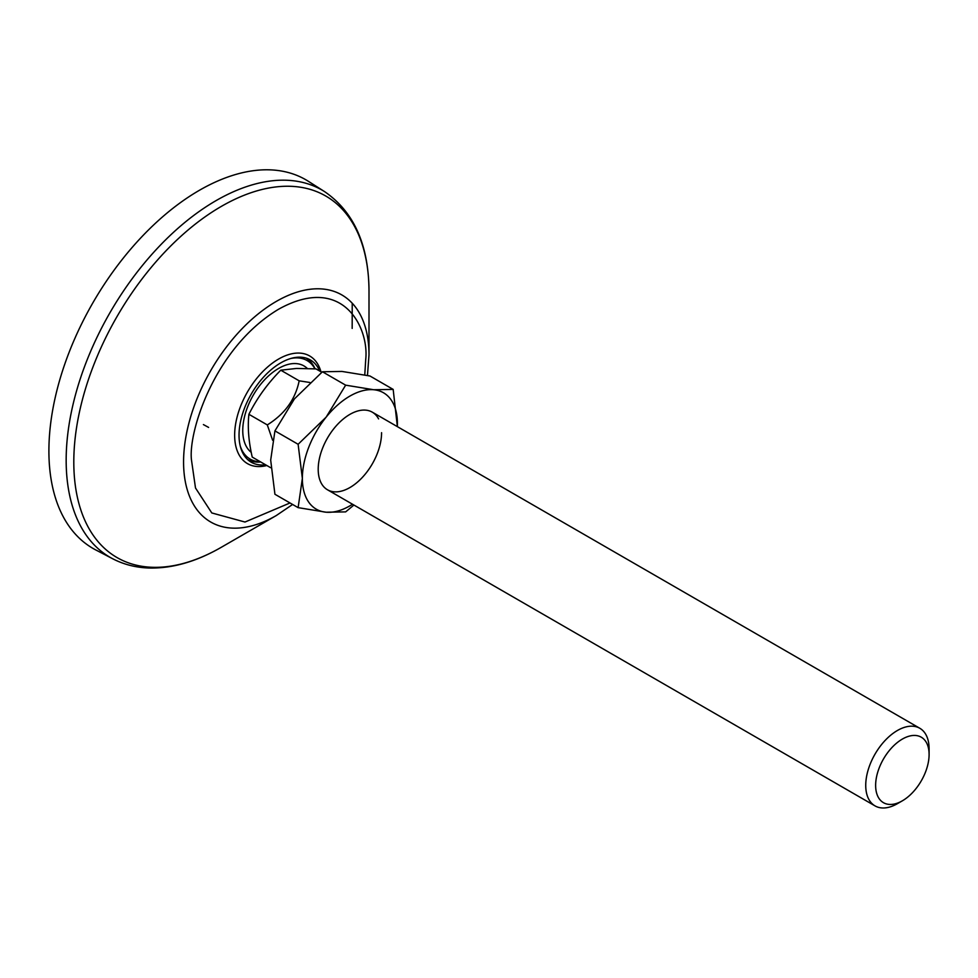 <?xml version="1.0" encoding="UTF-8"?>
<svg xmlns="http://www.w3.org/2000/svg" width="978" height="978" viewBox="0 0 978 978"><rect width="100%" height="100%" fill="white"/><g stroke="black" fill="none" stroke-linecap="round" stroke-linejoin="round"><path stroke-width="1.47" d="M292.618 504.465L276.285 515.54A131.125 75.709 -60 0 1 183.571 462.007A131.125 75.709 -60 0 1 276.285 301.42A131.125 75.709 -60 0 1 368.999 354.941L368.999 291.578A208.73 120.514 120 0 0 221.407 206.358A208.73 120.514 120 0 0 73.802 462.007A208.73 120.514 120 0 0 221.407 547.228C196.113 561.824 171.7 568.756 148.143 567.986C135.343 567.448 123.534 564.379 112.727 558.78L95.636 549.868A212.837 122.873 120 0 1 48.9 450.968A212.837 122.873 120 0 1 143.522 234.989A212.837 122.873 120 0 1 308.412 181.333L324.672 191.676A212.006 122.409 120 0 0 160.429 245.111A212.006 122.409 120 0 0 66.162 460.271A212.006 122.409 120 0 0 112.727 558.78M265.564 464.782A59.059 34.096 -60 0 1 251.089 462.129A59.059 34.096 -60 0 1 242.263 414.745A59.059 34.096 -60 0 1 280.796 362.862A59.059 34.096 -60 0 1 310.148 359.831A59.059 34.096 -60 0 1 319.684 371.041M320.955 371.774A62.164 35.893 120 0 0 278.608 359.048A62.164 35.893 120 0 0 235.05 428.107A62.164 35.893 120 0 0 266.835 465.516M208.595 427.41L203.412 424.586M352.166 328.412L352.227 303.204M260.698 461.971A58.533 33.79 -60 0 1 247.568 459.477M260.344 461.763A56.907 32.861 -60 0 1 240.246 446.029M251.224 452.337A50.685 29.267 -60 0 1 246.089 411.163A50.685 29.267 -60 0 1 278.608 368.425A50.685 29.267 -60 0 1 307.312 368.461M306.102 358.107A58.533 33.79 -60 0 1 315.087 368.84M290.784 358.498A56.907 32.861 -60 0 1 314.916 368.828M902.364 800.811L897.413 803.671A44.805 25.868 -60 0 1 883.99 807.975A44.805 25.868 -60 0 1 875.017 805.884A44.805 25.868 -60 0 1 868.721 768.146A44.805 25.868 -60 0 1 910.848 726.189A44.805 25.868 -60 0 1 919.821 728.28A44.805 25.868 -60 0 1 929.1 748.793L929.1 754.503A37.8 21.822 -60 0 1 926.582 769.05A37.8 21.822 -60 0 1 902.364 800.811A37.8 21.822 -60 0 1 878.158 770.835A37.8 21.822 -60 0 1 908.171 736.458A37.8 21.822 -60 0 1 929.1 754.503M321.811 372.263L315.98 368.889L296.481 368.449L280.772 370.197L299.17 380.821C295.429 399.305 284.806 414.012 267.3 424.917L272.618 440.247M309.843 382.484L299.17 380.821M270.637 467.704L252.226 457.081C248.62 441.371 247.507 427.117 248.901 414.293L267.3 424.917M280.772 370.197C267.642 383.449 257.018 398.144 248.901 414.293M274.928 430.882L298.119 444.281L302.361 478.413L298.119 507.643L274.928 494.257L270.686 460.125L274.928 430.882L294.439 398.877L322.447 371.762L341.97 371.432L369.977 376.004L393.168 389.403L397.374 426.64M381.579 432.679A44.805 25.868 -60 0 1 349.892 487.557A44.805 25.868 -60 0 1 318.205 469.269A44.805 25.868 -60 0 1 343.009 419.232A44.805 25.868 -60 0 1 378.584 418.902M322.447 371.762L345.65 385.161L373.657 389.733L393.168 389.403M298.119 444.281L326.126 417.166L345.65 385.161M353.926 505.039L345.65 511.885L326.126 512.215L298.119 507.643M352.532 504.232A67.213 38.802 -60 0 1 326.126 512.215A67.213 38.802 -60 0 1 302.361 478.413A67.213 38.802 -60 0 1 326.126 417.166A67.213 38.802 -60 0 1 373.657 389.733A67.213 38.802 -60 0 1 397.41 423.535A67.213 38.802 -60 0 1 397.337 426.628M290.014 502.961L244.989 522.032L211.798 512.949L195.502 487.998L191.492 460.112C187.984 432.704 214.121 347.826 278.608 309.219C343.082 273.363 369.219 328.07 365.723 359.513L364.77 374.941M368.999 354.941L367.459 375.491M276.285 515.54L221.407 547.228M368.999 291.578C368.828 245.209 354.048 211.92 324.672 191.676M372.3 412.166L919.821 728.28M327.483 489.782L875.017 805.884"/></g></svg>
